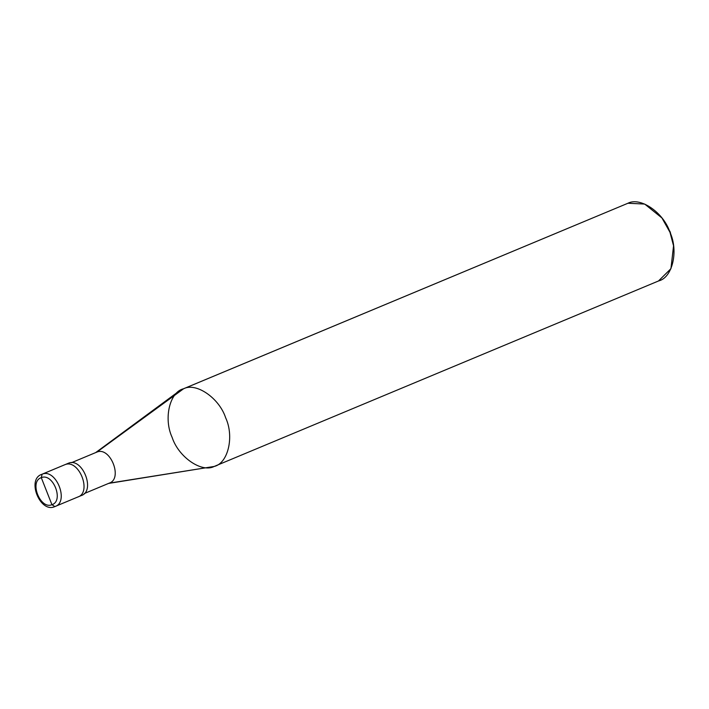 <?xml version="1.0" encoding="UTF-8"?>
<svg xmlns="http://www.w3.org/2000/svg" width="709" height="709" viewBox="0 0 709 709"><rect width="100%" height="100%" fill="white"/><g stroke="black" fill="none" stroke-linecap="round" stroke-linejoin="round"><path stroke-width="1.06" d="M64.253 464.962L64.9 464.696C78.921 458.528 92.374 492.675 77.653 497.071C92.374 492.675 78.921 458.528 64.9 464.696L42.115 474.206L41.29 477.671L51.934 504.684C40.236 509.833 29.007 481.331 41.29 477.671C29.007 481.331 40.236 509.833 51.934 504.684L54.868 506.581L51.934 504.684L41.29 477.671C52.998 472.522 64.218 501.024 51.934 504.684C64.218 501.024 52.998 472.522 41.29 477.671L42.115 474.206C56.135 468.037 69.588 502.194 54.868 506.581L54.868 506.581C69.588 502.194 56.135 468.037 42.115 474.206L64.9 464.696C78.921 458.528 92.374 492.675 77.653 497.071L81.5 495.467M673.346 244.437L670.218 231.958L662.747 219.046M77.653 497.071C92.374 492.675 78.921 458.528 64.9 464.696L68.427 463.225C82.448 457.057 95.901 491.204 81.172 495.6C95.901 491.204 82.448 457.057 68.427 463.225M96.238 452.369L96.867 452.103C110.329 446.183 123.242 478.965 109.106 483.184L214.198 466.451L108.548 483.423M95.68 452.59L178.703 391.395L183.596 388.754L96.867 452.103L182.807 389.064L627.926 203.253L183.596 388.754C169.673 391.882 163.38 418.647 172.145 437.426C178.526 457.083 201.648 473.054 214.198 466.451L109.106 483.184C123.242 478.965 110.329 446.183 96.867 452.103M214.198 466.451C228.121 463.331 234.413 436.558 225.648 417.778C219.276 398.121 196.145 382.16 183.596 388.754C196.145 382.16 219.276 398.121 225.648 417.778C234.413 436.558 228.121 463.331 214.198 466.451L659.317 280.64M183.596 388.754L627.926 203.253C640.475 196.659 663.606 212.62 669.978 232.277C678.743 251.057 672.451 277.831 658.528 280.95L670.944 268.667L673.55 245.793L669.978 232.277L661.931 217.955L644.703 204.068L627.926 203.253M661.931 217.955L670.218 231.958L673.55 245.793M77.981 496.938L54.806 506.607C40.165 513.511 26.33 479.195 41.787 474.339L64.572 464.82M71.432 462.711L96.548 452.227M84.3 493.544L109.425 483.059"/></g></svg>
